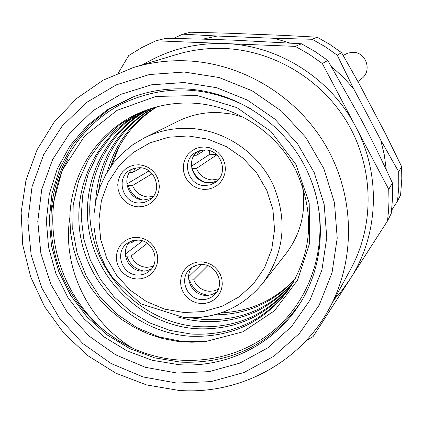 <?xml version="1.0" encoding="UTF-8"?>
<svg xmlns="http://www.w3.org/2000/svg" width="423" height="423" viewBox="0 0 423 423"><rect width="100%" height="100%" fill="white"/><g stroke="black" fill="none" stroke-linecap="round" stroke-linejoin="round"><path stroke-width="0.63" d="M203.754 189.435L199.09 188.663L194.691 186.866L190.773 184.137L187.532 180.616L185.126 176.476L183.682 171.918L183.27 167.18L183.91 162.485L185.57 158.08L188.172 154.178L191.582 150.979L195.638 148.642L200.127 147.283L204.832 146.982L209.517 147.743L213.943 149.541L217.882 152.275L221.139 155.812L223.55 159.973L224.994 164.552L225.396 169.311L224.735 174.012L223.053 178.421L220.431 182.318L217.004 185.501L212.938 187.817L208.449 189.15L203.754 189.435M200.851 303.587L196.224 302.778L191.862 300.97L187.976 298.247L184.766 294.752L182.382 290.654L180.949 286.16L180.536 281.491L181.171 276.885L182.815 272.571L185.396 268.758L188.774 265.644L192.793 263.386L197.245 262.096L201.914 261.848L206.556 262.641L210.94 264.449L214.847 267.177L218.078 270.694L220.468 274.807L221.895 279.323L222.297 284.007L221.647 288.629L219.981 292.949L217.38 296.75L213.98 299.849L209.956 302.085L205.504 303.354L200.851 303.587M136.587 279.011L132.002 278.212L127.677 276.415L123.812 273.707L120.613 270.223L118.234 266.141L116.796 261.663L116.367 257.004L116.975 252.404L118.583 248.095L121.121 244.288L124.452 241.173L128.423 238.91L132.827 237.615L137.449 237.356L142.049 238.138L146.4 239.936L150.281 242.649L153.496 246.149L155.881 250.252L157.319 254.752L157.737 259.426L157.113 264.037L155.484 268.351L152.925 272.153L149.578 275.251L145.597 277.493L141.197 278.768L136.587 279.011M138.078 206.868L133.467 206.091L129.115 204.304L125.234 201.591L122.014 198.091L119.624 193.983L118.176 189.462L117.747 184.761L118.355 180.108L119.973 175.741L122.527 171.875L125.88 168.708L129.872 166.398L134.297 165.06L138.945 164.764L143.571 165.53L147.944 167.312L151.846 170.03L155.082 173.546L157.478 177.676L158.926 182.218L159.344 186.94L158.715 191.603L157.076 195.976L154.506 199.83L151.138 202.982L147.135 205.277L142.71 206.593L138.078 206.868M197.567 151.423C185.322 160.603 192.936 182.657 208.343 182.731L213.097 182.318L217.528 180.616M191.91 267.426C183.603 277.652 192.063 295.101 205.441 295.376L208.1 295.333L211.553 294.646L214.768 293.261L216.946 291.796M129.761 241.792C119.772 251.532 127.905 270.947 142.038 271.159L146.903 270.746L151.402 268.954M133.012 168.682C120.65 177.612 128.158 199.873 143.534 199.968L151.349 198.509M205.398 149.98C221.403 149.996 228.869 173.256 215.762 182.149L210.443 184.851L204.494 185.57C187.743 185.512 180.917 160.544 195.495 152.513L200.243 150.498L205.398 149.98M139.653 167.698C155.95 167.735 163.051 191.947 149.219 200.195L144.312 202.427L138.924 202.998C122.004 202.918 115.49 177.274 130.538 169.813L134.932 168.116L139.653 167.698M202.48 264.555C216.729 264.766 225.078 284.045 215.265 294.017C211.59 297.924 207.032 299.77 201.586 299.553C186.776 299.304 178.744 278.746 189.742 269.171C193.306 265.893 197.546 264.354 202.48 264.555M138.157 240.111C153.338 240.264 161.137 261.927 149.335 271.074L146.321 273.126L143.799 274.204L140.209 274.976L137.433 275.029C121.718 274.839 114.326 251.944 127.228 243.331L132.383 240.772L138.157 240.111M184.248 72.032L149.435 74.533L116.425 84.812L86.879 102.266L62.239 125.943L43.68 154.591L32.037 186.744L27.823 220.806L31.165 255.122L41.861 288.042L59.368 317.996L82.845 343.571L111.17 363.542L143.006 376.935L176.846 383.074L211.061 381.604L243.981 372.52L273.967 356.198L299.484 333.372L319.191 305.115L332.018 272.814L337.221 238.101L334.477 202.765L323.865 168.645L305.919 137.554L281.565 111.133L252.097 90.771L219.072 77.52L184.248 72.032M177.084 373.044L145.449 367.333L115.675 354.823L89.184 336.158L67.231 312.243L50.86 284.23L40.872 253.446L37.769 221.361L41.734 189.525L52.642 159.487L70.017 132.743L93.055 110.652L120.671 94.382L151.497 84.817L184 82.517L216.497 87.667L247.302 100.05L274.791 119.053L297.512 143.709L314.263 172.711L324.177 204.542L326.762 237.52L321.929 269.922L309.99 300.087L291.616 326.493L267.812 347.843L239.815 363.124L209.062 371.643L177.084 373.044M186.612 60.838C168.407 60.119 150.704 62.34 133.494 67.49L103.281 80.121L76.478 98.607L54.139 122.136L37.097 149.721L25.977 180.224L21.15 212.436L22.757 245.086L30.689 276.922L44.616 306.723L63.995 333.361L88.069 355.822L115.939 373.234L146.543 384.925L178.718 390.397C239.349 395.119 300.404 362.611 329.38 308.346C355.817 259.574 354.881 196.478 326.218 146.448C297.417 96.497 242.86 63.233 186.612 60.838M306.093 340.7L313.089 336.592L387.51 220.933L388.637 209.718L388.991 200.682L388.742 189.356L322.342 63.524L309.218 54.308L295.317 46.377L155.87 40.788L141.943 47.503L128.756 55.508L118.355 72.899M214.863 314.855C246.895 314.601 273.681 302.651 295.222 279.011M295.725 278.07C275.97 299.669 251.135 311.275 221.218 312.893M291.838 284.795C267.548 314.559 236.108 328.507 197.53 326.646C148.061 322.982 103.582 284.166 92.579 235.204C81.105 186.178 105.026 132.336 149.61 109.012M148.563 109.367C103.392 132.373 78.942 186.279 90.078 235.96C101.002 285.689 145.776 324.991 195.754 328.692C234.929 330.59 266.754 316.277 291.241 285.742M178.675 317.234L190.234 319.989L201.993 321.496C238.873 323.346 269.314 310.308 293.313 282.368M293.869 281.417C270.202 308.573 240.148 321.279 203.701 319.529L191.905 318.011M144.772 110.741C97.242 132.843 70.477 188.055 81.142 239.571C91.564 291.14 137.644 332.314 189.271 336.169C230.852 338.114 264.089 322.437 288.978 289.136C312.756 251.595 314.934 211.754 295.518 169.602C275.674 131.22 234.628 104.867 191.714 103.096C174.001 102.445 157.076 105.507 140.933 112.285C99.194 129.597 70.72 172.298 69.848 217.475L70.53 232.312L73.042 246.99L77.324 261.287L83.315 274.982L90.929 287.878L100.034 299.764L110.503 310.477L122.173 319.841L134.868 327.714L148.394 333.98L162.554 338.527L177.121 341.298L191.883 342.228L206.609 341.308L242.987 331.791L274.448 310.783L297.565 280.195L309.673 243.019L309.202 203.051L295.931 164.499L271.016 131.5L236.933 107.638L197.16 95.508L155.786 96.449L117.012 110.387L84.727 135.926L62.086 170.538L51.257 210.85C54.683 166.234 81.316 125.002 120.973 104.307C164.224 83.78 207.63 85.324 251.188 108.938M289.628 288.19C264.772 320.74 231.936 336.026 191.117 334.043L169.819 330.395L149.377 322.775L130.554 311.45L114.115 296.883L100.537 279.555L90.321 260.071L83.796 239.101L81.19 217.121L82.691 195.13L88.185 174.07L97.628 154.258L110.842 136.439L127.143 121.628L145.856 110.334M155.965 107.093C131.4 122.453 115.172 144.084 107.283 171.981M152.291 108.156C116.97 129.47 98.067 160.814 95.587 202.183M110.551 166.985C118.842 141.261 134.318 121.205 156.981 106.823M98.601 190.747C103.794 154.48 122.036 126.842 153.322 107.844M142.017 111.836L120.946 123.786L102.879 139.833L88.55 159.27L78.53 181.277L73.2 204.933L72.74 229.255L77.15 253.25L86.218 275.955L99.569 296.438L116.648 313.882L136.751 327.571L159.069 336.941L182.683 341.588L206.609 341.308M67.68 159.45C31.736 225.448 63.662 316.875 132.267 347.997L119.048 340.97L106.739 332.631L95.434 323.098L85.33 312.602L76.611 301.483L69.446 290.252L63.788 279.317L59.447 268.854L56.18 258.839L53.79 249.147L52.145 239.63L51.178 230.101L50.876 220.499L51.257 210.85M133.245 96.878L109.7 108.843L89.126 125.219L72.275 145.343L59.754 168.423L51.987 193.575L49.237 219.849L51.564 246.276L58.86 271.878L70.847 295.73L87.069 316.964L106.94 334.805L129.745 348.6L154.644 357.837L180.748 362.146C231.423 363.976 271.36 344.126 300.557 302.609M312.787 184.677C330.22 235.669 315.072 293.842 276.425 328.089C237.737 362.352 179.585 369.988 132.267 347.997C86.858 320.248 62.139 265.813 69.848 217.475M185.242 88.92C233.819 91.088 280.655 120.83 304.042 164.706C327.333 208.639 325.451 263.28 299.87 303.698C274.368 344.47 226.358 368.19 178.654 364.658L152.306 360.296L127.18 350.942L104.185 336.972L84.166 318.916L67.849 297.432L55.836 273.311L48.576 247.434L46.35 220.753L49.274 194.252L57.269 168.914L70.075 145.708L87.238 125.531L108.151 109.182L132.034 97.327C149.06 90.971 166.799 88.169 185.242 88.92M155.87 40.788L165.7 38.366C191.286 38.773 214.646 39.402 235.785 40.248L301.493 43.775L315.019 51.49L327.793 60.452L361.602 120.243C371.669 139.299 381.932 160.19 392.385 182.905L392.512 198.334L391.46 211.474L391.18 213.647L387.51 220.933M388.742 189.356L392.385 182.905M322.342 63.524L327.793 60.452M295.317 46.377L301.493 43.775M126.8 183.989L148.959 170.934M127.085 185.755L132.536 185.533L152.116 173.753M142.07 199.825C135.244 197.409 130.659 192.74 128.306 185.819M140.907 167.809L132.801 172.42L129.438 172.626M132.801 172.42L135.661 167.963M153.189 196.484L148.034 197.012C140.685 196.267 135.519 192.439 132.536 185.533M191.429 166.239L209.871 154.252L209.269 150.604M191.804 168.645L196.462 168.412L216.809 154.844M204.082 181.975C198.255 179.246 194.331 174.81 192.312 168.671M205.118 149.969L196.795 155.188L194.094 155.341M196.795 155.188L199.772 150.625M219.072 178.85L212.103 179.96C204.669 179.22 199.455 175.371 196.462 168.412M209.871 154.252L216.518 154.58M125.298 254.096L142.551 240.936M125.531 256.248L131.114 255.926L147.326 243.31M144.439 271.132C135.767 269.641 129.924 264.703 126.905 256.327M135.037 240.216L131.379 242.945L128.587 243.199M131.379 242.945L132.568 240.719M153.078 266.458L146.532 267.384C139.225 266.596 134.086 262.778 131.114 255.926M188.621 276.758L201.174 264.528M188.811 280.179L193.697 279.783L207.793 265.702M208.883 295.238C199.349 294.292 192.914 289.284 189.573 280.222M195.098 265.739L194.02 266.776L192.735 266.902M194.02 266.776L194.363 266.051M218.247 289.3L213.885 290.929L209.205 291.294C201.829 290.49 196.658 286.657 193.697 279.783M386.273 169.787L384.28 154.807L380.737 140.066L398.693 171.754L398.804 186.453L397.525 201.047L400.481 195.188L400.74 193.163L401.797 178.881L401.623 166.567L385.501 133.742L359.307 84.04L341.594 52.679L329.718 44.352L317.134 37.182L312.169 39.276L325.054 46.615L337.216 55.149L353.633 88.661L343.122 77.028L331.452 66.575M317.134 37.182L282.559 35.352L227.336 33.184L190.614 32.217L182.704 34.168L217.195 36.029L202.866 39.154M289.818 43.019L274.263 38.282L217.195 36.029M380.737 140.066L353.633 88.661M182.704 34.168L173.382 38.498M274.263 38.282L312.169 39.276M397.525 201.047L391.587 210.39M341.594 52.679L337.216 55.149M401.623 166.567L398.693 171.754M357.927 81.539L361.723 78.535C372.335 70.927 366.212 52.214 353.12 52.309L347.88 53.055L343.19 55.445M183.957 312.523L203.458 311.555L222.165 306.247L239.143 296.835L253.53 283.764L264.581 267.669L271.725 249.348L274.564 229.721L272.935 209.782L266.902 190.567L256.777 173.065L243.061 158.176L226.479 146.67L207.878 139.135L188.23 135.942L168.534 137.237L149.8 142.932L132.965 152.708L118.858 166.054L108.172 182.276L101.414 200.55L98.897 219.971L100.716 239.577L106.776 258.405L116.764 275.542L130.189 290.157L146.406 301.541L164.621 309.123L183.957 312.523M185.158 317.678C216.782 318.889 242.675 307.389 262.836 283.172C284.415 252.949 287.841 220.119 273.11 184.682C257.94 152.47 224.645 130.057 189.758 128.396C173.779 127.725 158.715 130.85 144.581 137.771L132.87 144.703L122.353 153.29L113.237 163.347L105.724 174.657L99.95 186.966L96.037 200.026L94.059 213.557L94.054 227.278L96.016 240.899L99.902 254.144L105.623 266.733L113.063 278.413L140.759 303.799L184.782 317.826M133.494 67.49L176.846 54.44C192.216 49.84 208.016 47.852 224.238 48.471C274.368 50.554 322.844 80.053 348.399 124.415C373.826 168.856 374.598 224.999 350.99 268.563L329.38 308.346M142.926 64.65C168.01 49.655 195.426 42.623 225.189 43.569C278.556 45.309 330.5 78.181 355.595 126.54C381.345 174.572 378.823 235.167 350.027 279.191L342.503 289.808L334.08 299.695M184.925 317.832C216.645 319.021 242.617 307.468 262.836 283.172L287.719 251.426M180.732 119.873L144.581 137.771M143.09 111.371L140.928 112.285M178.199 121.131C191.048 114.834 204.758 111.984 219.315 112.576L231.804 114.078L244.013 117.388M118.937 147.056L111.831 165.208M302.329 185.454C306.516 210.934 301.065 233.67 285.974 253.652"/></g></svg>
